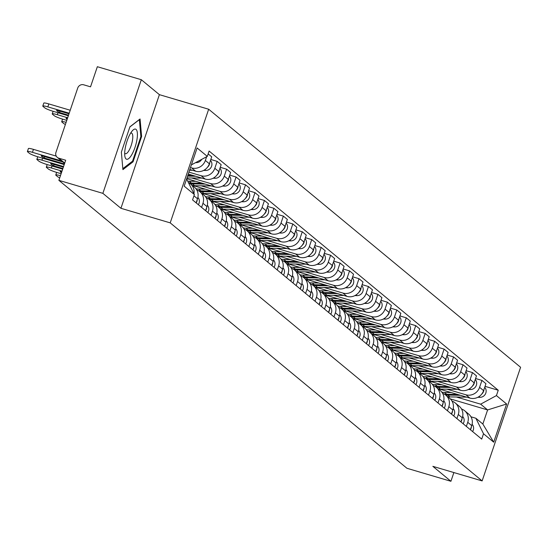 <?xml version="1.0" encoding="UTF-8"?>
<svg xmlns="http://www.w3.org/2000/svg" width="548" height="548" viewBox="0 0 548 548"><rect width="100%" height="100%" fill="white"/><g stroke="black" fill="none" stroke-linecap="round" stroke-linejoin="round"><path stroke-width="0.82" d="M141.329 79.72L102.866 193.348L58.883 180.347L406.938 468.28L450.922 481.288L432.858 466.341L482.137 480.918L520.6 367.283L208.672 109.237L159.393 94.66L141.329 79.72L97.345 66.712L90.536 86.824L83.686 84.803A4.836 4.569 -50.4 0 0 77.727 88.036L55.958 152.351A4.836 4.569 -50.4 0 0 58.842 158.208L64.733 163.078M102.866 193.348L120.93 208.295L170.209 222.865L482.137 480.918M58.883 180.347L65.692 160.228L58.842 158.208M450.922 481.288L453.874 472.561M439.229 389.018L469.883 398.081A11.118 10.515 -50.4 0 0 483.589 390.635L485.939 383.703L481.939 380.394L479.589 387.326A11.118 10.515 129.6 0 1 465.882 394.772L446.983 389.183M467.745 422.323L471.746 425.632A11.118 10.515 -50.4 0 0 468.663 414.062L464.663 410.747A11.118 10.515 129.6 0 1 467.745 422.323L466.362 426.413M471.746 425.632L470.362 429.721M475.589 378.517L481.939 380.394M461.526 408.993A11.118 10.515 129.6 0 1 464.663 410.747M429.776 381.196L460.43 390.258A11.118 10.515 -50.4 0 0 474.136 382.812L476.479 375.88L472.479 372.572L470.136 379.504A11.118 10.515 129.6 0 1 456.429 386.95L437.523 381.36M460.902 421.898L462.286 417.809A11.118 10.515 -50.4 0 0 459.21 406.239L455.21 402.924A11.118 10.515 129.6 0 1 458.286 414.5L456.902 418.59M466.129 370.695L472.479 372.572M452.066 401.17A11.118 10.515 129.6 0 1 455.21 402.924M420.323 373.373L450.977 382.435A11.118 10.515 -50.4 0 0 464.677 374.99L467.026 368.057L463.026 364.749L460.676 371.681A11.118 10.515 129.6 0 1 446.976 379.127L428.07 373.537M451.449 414.076L452.833 409.986A11.118 10.515 -50.4 0 0 449.75 398.417L445.75 395.101A11.118 10.515 129.6 0 1 448.833 406.678L447.449 410.767M456.676 362.872L463.026 364.749M442.613 393.348A11.118 10.515 129.6 0 1 445.75 395.101M410.863 365.55L441.517 374.613A11.118 10.515 -50.4 0 0 455.224 367.167L457.566 360.235L453.566 356.926L451.223 363.858A11.118 10.515 129.6 0 1 437.516 371.304L418.617 365.715M441.989 406.253L443.373 402.164A11.118 10.515 -50.4 0 0 440.297 390.594L436.297 387.278A11.118 10.515 129.6 0 1 439.373 398.855L437.989 402.944M447.223 355.049L453.566 356.926M433.153 385.525A11.118 10.515 129.6 0 1 436.297 387.278M401.41 357.728L432.064 366.79A11.118 10.515 -50.4 0 0 445.764 359.344L448.113 352.412L444.113 349.103L441.763 356.036A11.118 10.515 129.6 0 1 428.063 363.482L409.157 357.892M432.536 398.43L433.92 394.341A11.118 10.515 -50.4 0 0 430.844 382.771L426.844 379.456A11.118 10.515 129.6 0 1 429.92 391.032L428.536 395.122M437.763 347.226L444.113 349.103M423.7 377.702A11.118 10.515 129.6 0 1 426.844 379.456M391.95 349.905L422.604 358.967A11.118 10.515 -50.4 0 0 436.311 351.521L438.653 344.589L434.653 341.281L432.31 348.213A11.118 10.515 129.6 0 1 418.604 355.659L399.704 350.069M423.083 390.608L424.467 386.518A11.118 10.515 -50.4 0 0 421.385 374.948L417.384 371.633A11.118 10.515 129.6 0 1 420.46 383.21L419.083 387.299M428.31 339.404L434.653 341.281M414.247 369.879A11.118 10.515 129.6 0 1 417.384 371.633M382.497 342.082L413.151 351.145A11.118 10.515 -50.4 0 0 426.851 343.699L429.2 336.767L425.2 333.458L422.851 340.39A11.118 10.515 129.6 0 1 409.151 347.836L390.245 342.247M413.624 382.785L415.007 378.695A11.118 10.515 -50.4 0 0 411.932 367.126L407.931 363.81A11.118 10.515 129.6 0 1 411.007 375.387L409.623 379.476M418.85 331.581L425.2 333.458M404.787 362.057A11.118 10.515 129.6 0 1 407.931 363.81M373.037 334.259L403.691 343.322A11.118 10.515 -50.4 0 0 417.398 335.876L419.747 328.944L415.74 325.635L413.398 332.568A11.118 10.515 129.6 0 1 399.691 340.013L380.792 334.424M404.171 374.962L405.554 370.873A11.118 10.515 -50.4 0 0 402.472 359.303L398.471 355.988A11.118 10.515 129.6 0 1 401.554 367.564L400.17 371.654M409.397 323.758L415.74 325.635M395.334 354.234A11.118 10.515 129.6 0 1 398.471 355.988M363.584 326.437L394.238 335.499A11.118 10.515 -50.4 0 0 407.945 328.053L410.288 321.121L406.287 317.813L403.945 324.745A11.118 10.515 129.6 0 1 390.238 332.191L371.332 326.601M394.711 367.139L396.094 363.05A11.118 10.515 -50.4 0 0 393.019 351.48L389.018 348.165A11.118 10.515 129.6 0 1 392.094 359.741L390.71 363.831M399.937 315.936L406.287 317.813M385.874 346.411A11.118 10.515 129.6 0 1 389.018 348.165M354.124 318.614L384.778 327.677A11.118 10.515 -50.4 0 0 398.485 320.231L400.835 313.298L396.834 309.99L394.485 316.922A11.118 10.515 129.6 0 1 380.778 324.368L361.879 318.778M385.258 359.317L386.641 355.227A11.118 10.515 -50.4 0 0 383.559 343.658L379.559 340.342A11.118 10.515 129.6 0 1 382.641 351.919L381.257 356.001M390.484 308.113L396.834 309.99M376.421 338.589A11.118 10.515 129.6 0 1 379.559 340.342M344.671 310.791L375.325 319.854A11.118 10.515 -50.4 0 0 389.032 312.408L391.375 305.476L387.374 302.167L385.032 309.099A11.118 10.515 129.6 0 1 371.325 316.545L352.426 310.956M375.798 351.494L377.182 347.405A11.118 10.515 -50.4 0 0 374.106 335.835L370.106 332.52A11.118 10.515 129.6 0 1 373.181 344.096L371.797 348.179M381.024 300.29L387.374 302.167M366.961 330.766A11.118 10.515 129.6 0 1 370.106 332.52M335.218 302.969L365.872 312.031A11.118 10.515 -50.4 0 0 379.572 304.585L381.922 297.653L377.921 294.345L375.572 301.277A11.118 10.515 129.6 0 1 361.872 308.723L342.966 303.133M366.345 343.671L367.729 339.582A11.118 10.515 -50.4 0 0 364.653 328.012L360.646 324.697A11.118 10.515 129.6 0 1 363.728 336.273L362.344 340.356M371.571 292.468L377.921 294.345M357.508 322.943A11.118 10.515 129.6 0 1 360.646 324.697M325.759 295.146L356.412 304.209A11.118 10.515 -50.4 0 0 370.119 296.763L372.462 289.83L368.462 286.522L366.119 293.454A11.118 10.515 129.6 0 1 352.412 300.9L333.513 295.31M356.892 335.849L358.269 331.759A11.118 10.515 -50.4 0 0 355.193 320.19L351.193 316.874A11.118 10.515 129.6 0 1 354.268 328.451L352.885 332.533M362.118 284.645L368.462 286.522M348.049 315.121A11.118 10.515 129.6 0 1 351.193 316.874M316.306 287.323L346.959 296.386A11.118 10.515 -50.4 0 0 360.659 288.94L363.009 282.008L359.009 278.699L356.659 285.631A11.118 10.515 129.6 0 1 342.959 293.077L324.053 287.488M347.432 328.026L348.816 323.937A11.118 10.515 -50.4 0 0 345.74 312.36L341.74 309.051A11.118 10.515 129.6 0 1 344.815 320.628L343.432 324.711M352.659 276.822L359.009 278.699M338.596 307.298A11.118 10.515 129.6 0 1 341.74 309.051M306.846 279.501L337.5 288.563A11.118 10.515 -50.4 0 0 351.206 281.117L353.549 274.185L349.549 270.876L347.206 277.809A11.118 10.515 129.6 0 1 333.499 285.255L314.6 279.665M337.979 320.203L339.363 316.114A11.118 10.515 -50.4 0 0 336.28 304.537L332.28 301.229A11.118 10.515 129.6 0 1 335.362 312.805L333.979 316.888M343.206 269L349.549 270.876M329.143 299.475A11.118 10.515 129.6 0 1 332.28 301.229M297.393 271.678L328.047 280.74A11.118 10.515 -50.4 0 0 341.747 273.294L344.096 266.362L340.096 263.054L337.746 269.986A11.118 10.515 129.6 0 1 324.046 277.432L305.14 271.842M328.519 312.381L329.903 308.291A11.118 10.515 -50.4 0 0 326.827 296.715L322.827 293.406A11.118 10.515 129.6 0 1 325.902 304.983L324.519 309.065M333.746 261.177L340.096 263.054M319.683 291.652A11.118 10.515 129.6 0 1 322.827 293.406M287.933 263.855L318.587 272.918A11.118 10.515 -50.4 0 0 332.294 265.472L334.643 258.54L330.636 255.231L328.293 262.163A11.118 10.515 129.6 0 1 314.586 269.609L295.687 264.02M319.066 304.558L320.45 300.468A11.118 10.515 -50.4 0 0 317.367 288.892L313.367 285.583A11.118 10.515 129.6 0 1 316.449 297.16L315.066 301.242M324.293 253.354L330.636 255.231M310.23 283.83A11.118 10.515 129.6 0 1 313.367 285.583M278.48 256.032L309.134 265.095A11.118 10.515 -50.4 0 0 322.841 257.649L325.183 250.717L321.183 247.408L318.84 254.341A11.118 10.515 129.6 0 1 305.133 261.786L286.227 256.197M309.606 296.735L310.99 292.646A11.118 10.515 -50.4 0 0 307.914 281.069L303.914 277.761A11.118 10.515 129.6 0 1 306.99 289.337L305.606 293.42M314.833 245.531L321.183 247.408M300.77 276.007A11.118 10.515 129.6 0 1 303.914 277.761M269.02 248.21L299.674 257.272A11.118 10.515 -50.4 0 0 313.381 249.826L315.73 242.894L311.73 239.586L309.38 246.518A11.118 10.515 129.6 0 1 295.673 253.964L276.774 248.374M300.153 288.912L301.537 284.823A11.118 10.515 -50.4 0 0 298.454 273.247L294.454 269.938A11.118 10.515 129.6 0 1 297.537 281.514L296.153 285.597M305.38 237.709L311.73 239.586M291.317 268.184A11.118 10.515 129.6 0 1 294.454 269.938M259.567 240.387L290.221 249.45A11.118 10.515 -50.4 0 0 303.928 242.004L306.27 235.071L302.27 231.763L299.927 238.695A11.118 10.515 129.6 0 1 286.22 246.141L267.321 240.551M290.693 281.09L292.077 277A11.118 10.515 -50.4 0 0 289.002 265.424L285.001 262.115A11.118 10.515 129.6 0 1 288.077 273.692L286.693 277.774M295.92 229.886L302.27 231.763M281.857 260.362A11.118 10.515 129.6 0 1 285.001 262.115M250.114 232.564L280.768 241.627A11.118 10.515 -50.4 0 0 294.468 234.181L296.817 227.249L292.817 223.94L290.467 230.872A11.118 10.515 129.6 0 1 276.767 238.318L257.861 232.729M281.24 273.267L282.624 269.178A11.118 10.515 -50.4 0 0 279.549 257.601L275.541 254.293A11.118 10.515 129.6 0 1 278.624 265.869L277.24 269.952M286.467 222.063L292.817 223.94M272.404 252.539A11.118 10.515 129.6 0 1 275.541 254.293M240.654 224.742L271.308 233.804A11.118 10.515 -50.4 0 0 285.015 226.358L287.358 219.426L283.357 216.118L281.014 223.05A11.118 10.515 129.6 0 1 267.308 230.496L248.408 224.906M271.787 265.444L273.164 261.355A11.118 10.515 -50.4 0 0 270.089 249.778L266.088 246.47A11.118 10.515 129.6 0 1 269.164 258.046L267.78 262.129M277.014 214.241L283.357 216.118M262.944 244.716A11.118 10.515 129.6 0 1 266.088 246.47M231.201 216.919L261.855 225.982A11.118 10.515 -50.4 0 0 275.555 218.536L277.905 211.603L273.904 208.295L271.555 215.227A11.118 10.515 129.6 0 1 257.855 222.673L238.949 217.083M262.328 257.622L263.711 253.532A11.118 10.515 -50.4 0 0 260.636 241.956L256.635 238.647A11.118 10.515 129.6 0 1 259.711 250.224L258.327 254.306M267.554 206.418L273.904 208.295M253.491 236.894A11.118 10.515 129.6 0 1 256.635 238.647M221.741 209.096L252.395 218.159A11.118 10.515 -50.4 0 0 266.102 210.713L268.445 203.781L264.444 200.472L262.102 207.404A11.118 10.515 129.6 0 1 248.395 214.85L229.496 209.261M252.875 249.799L254.258 245.71A11.118 10.515 -50.4 0 0 251.176 234.133L247.175 230.824A11.118 10.515 129.6 0 1 250.258 242.401L248.874 246.484M258.101 198.595L264.444 200.472M244.038 229.071A11.118 10.515 129.6 0 1 247.175 230.824M212.288 201.274L242.942 210.336A11.118 10.515 -50.4 0 0 256.642 202.89L258.992 195.958L254.991 192.649L252.642 199.582A11.118 10.515 129.6 0 1 238.942 207.028L220.036 201.438M243.415 241.976L244.798 237.887A11.118 10.515 -50.4 0 0 241.723 226.31L237.722 223.002A11.118 10.515 129.6 0 1 240.798 234.578L239.414 238.661M248.641 190.773L254.991 192.649M234.578 221.248A11.118 10.515 129.6 0 1 237.722 223.002M202.829 193.451L233.482 202.513A11.118 10.515 -50.4 0 0 247.189 195.067L249.539 188.135L245.538 184.827L243.189 191.759A11.118 10.515 129.6 0 1 229.482 199.205L210.583 193.615M233.962 234.147L235.345 230.064A11.118 10.515 -50.4 0 0 232.263 218.488L228.263 215.179A11.118 10.515 129.6 0 1 231.345 226.756L229.961 230.838M239.188 182.95L245.538 184.827M225.125 213.425A11.118 10.515 129.6 0 1 228.263 215.179M193.376 185.628L224.029 194.691A11.118 10.515 -50.4 0 0 237.736 187.245L240.079 180.313L236.078 177.004L233.736 183.936A11.118 10.515 129.6 0 1 220.029 191.382L201.123 185.793M224.502 226.324L225.886 222.241A11.118 10.515 -50.4 0 0 222.81 210.665L218.81 207.356A11.118 10.515 129.6 0 1 221.885 218.933L220.501 223.015M229.728 175.127L236.078 177.004M215.665 205.603A11.118 10.515 129.6 0 1 218.81 207.356M186.731 178.634L214.576 186.868A11.118 10.515 -50.4 0 0 228.276 179.422L230.626 172.49L226.625 169.181L224.276 176.114A11.118 10.515 129.6 0 1 210.569 183.559L191.67 177.97M215.049 218.501L216.433 214.419A11.118 10.515 -50.4 0 0 213.35 202.842L209.35 199.534A11.118 10.515 129.6 0 1 212.432 211.11L211.049 215.193M220.275 167.304L226.625 169.181M206.212 197.78A11.118 10.515 129.6 0 1 209.35 199.534M188.279 174.065L205.116 179.045A11.118 10.515 -50.4 0 0 218.823 171.599L221.166 164.667L217.166 161.359L214.823 168.291A11.118 10.515 129.6 0 1 201.116 175.737L188.937 172.134M205.589 210.679L206.973 206.596A11.118 10.515 -50.4 0 0 203.897 195.019L199.897 191.711A11.118 10.515 129.6 0 1 202.972 203.287L201.589 207.37M210.822 159.482L217.166 161.359M196.753 189.957A11.118 10.515 129.6 0 1 199.897 191.711M189.827 169.496L195.663 171.223A11.118 10.515 -50.4 0 0 209.363 163.777L211.713 156.844L208.144 153.892M196.136 202.856L197.52 198.773A11.118 10.515 -50.4 0 0 194.444 187.197L190.444 183.888A11.118 10.515 129.6 0 1 193.958 193.718M206.623 156.755L205.363 160.468A11.118 10.515 129.6 0 1 191.663 167.914L190.478 167.565M188.498 182.635A11.118 10.515 129.6 0 1 190.444 183.888M450.292 398.896L487.617 409.931L480.644 404.164L456.436 397.005M470.972 416.802L475.876 418.254L482.85 424.022L487.617 409.931L506.619 404.006L493.693 442.188L483.514 433.763L475.876 418.254M186.621 178.963L194.376 194.567L192.567 199.91L481.706 439.106L483.514 433.763M194.376 194.567L184.19 186.142L197.116 147.96L207.302 156.386L191.389 164.873M480.644 404.164L496.433 395.581L498.242 390.245L209.103 151.049L207.302 156.386M496.433 395.581L506.619 404.006M208.672 109.237L170.209 222.865M159.393 94.66L120.93 208.295M121.355 152.132L122.916 169.627L133.054 161.804L141.624 136.486L140.062 118.984L129.924 126.807L121.355 152.132M485.042 386.34L498.242 390.245M493.693 442.188L482.85 424.022M140.836 136.253L141.624 136.486M132.068 161.516L133.054 161.804M471.424 426.577A6.042 5.713 129.6 0 1 470.396 429.748M472.109 424.275A6.042 5.713 129.6 0 1 472.575 431.55M445.483 394.889A14.501 13.714 -50.4 0 0 447.764 395.108L460.43 395.286M447.675 396.697A14.501 13.714 -50.4 0 0 449.942 396.916L466.732 397.149M477.815 397.3L479.897 397.334A6.042 5.713 -50.4 0 0 484.72 387.306M481.774 394.026A6.042 5.713 -50.4 0 0 483.966 389.532M444.01 393.944A14.501 13.714 -50.4 0 0 446.73 394.259L457.457 394.409M441.798 392.135A14.501 13.714 -50.4 0 0 444.551 392.45L451.162 392.546M461.971 418.754A6.042 5.713 129.6 0 1 460.937 421.926M462.656 416.453A6.042 5.713 129.6 0 1 463.122 423.727M452.511 410.932A6.042 5.713 129.6 0 1 451.484 414.103M453.203 408.63A6.042 5.713 129.6 0 1 453.662 415.905M136.959 139.61A15.714 4.74 106.5 0 0 132.28 130.835A15.714 4.74 106.5 0 0 125.136 148.741A15.714 4.74 106.5 0 0 124.828 156.036A15.714 4.74 106.5 0 0 130.527 156.625A15.714 4.74 106.5 0 0 136.959 139.61M124.691 153.145A10.755 3.247 106.5 0 0 125.382 153.714A10.755 3.247 106.5 0 0 132.479 140.274A10.755 3.247 106.5 0 0 131.486 133.089A10.755 3.247 106.5 0 0 130.588 133.191M129.876 126.951L139.356 119.642L140.87 136.596L132.561 161.133L122.834 168.647M436.03 387.066A14.501 13.714 -50.4 0 0 438.304 387.285L450.977 387.463M438.222 388.875A14.501 13.714 -50.4 0 0 440.489 389.094L457.272 389.327M468.355 389.477L470.444 389.512A6.042 5.713 -50.4 0 0 475.26 379.483M472.314 386.203A6.042 5.713 -50.4 0 0 474.506 381.709M434.55 386.121A14.501 13.714 -50.4 0 0 437.277 386.436L448.004 386.587M432.345 384.312A14.501 13.714 -50.4 0 0 435.091 384.628L441.702 384.723M426.57 379.243A14.501 13.714 -50.4 0 0 428.851 379.463L441.517 379.641M428.762 381.052A14.501 13.714 -50.4 0 0 431.029 381.271L447.819 381.504M458.902 381.655L460.984 381.689A6.042 5.713 -50.4 0 0 465.807 371.66M462.861 378.38A6.042 5.713 -50.4 0 0 465.053 373.887M425.097 378.298A14.501 13.714 -50.4 0 0 427.817 378.613L438.544 378.764M422.885 376.49A14.501 13.714 -50.4 0 0 425.638 376.805L432.249 376.901M443.058 403.109A6.042 5.713 129.6 0 1 442.024 406.28M443.743 400.807A6.042 5.713 129.6 0 1 444.209 408.082M433.598 395.286A6.042 5.713 129.6 0 1 432.571 398.458M434.29 392.985A6.042 5.713 129.6 0 1 434.749 400.259M424.145 387.463A6.042 5.713 129.6 0 1 423.111 390.635M424.83 385.162A6.042 5.713 129.6 0 1 425.296 392.437M417.117 371.421A14.501 13.714 -50.4 0 0 419.391 371.64L432.064 371.818M419.309 373.229A14.501 13.714 -50.4 0 0 421.576 373.448L438.359 373.681M449.442 373.832L451.531 373.866A6.042 5.713 -50.4 0 0 456.347 363.838M453.401 370.558A6.042 5.713 -50.4 0 0 455.594 366.064M415.637 370.475A14.501 13.714 -50.4 0 0 418.364 370.791L429.091 370.941M413.432 368.667A14.501 13.714 -50.4 0 0 416.179 368.982L422.789 369.078M407.657 363.598A14.501 13.714 -50.4 0 0 409.938 363.817L422.604 363.995M409.856 365.406A14.501 13.714 -50.4 0 0 412.123 365.626L428.906 365.859M439.989 366.009L442.072 366.043A6.042 5.713 -50.4 0 0 446.894 356.015M443.949 362.735A6.042 5.713 -50.4 0 0 446.141 358.241M406.184 362.653A14.501 13.714 -50.4 0 0 408.911 362.968L419.631 363.119M403.972 360.844A14.501 13.714 -50.4 0 0 406.726 361.159L413.336 361.255M398.204 355.775A14.501 13.714 -50.4 0 0 400.485 355.995L413.151 356.173M400.396 357.584A14.501 13.714 -50.4 0 0 402.664 357.803L419.446 358.036M430.529 358.187L432.619 358.221A6.042 5.713 -50.4 0 0 437.434 348.192M434.489 354.912A6.042 5.713 -50.4 0 0 436.681 350.419M396.725 354.83A14.501 13.714 -50.4 0 0 399.451 355.145L410.178 355.296M394.519 353.022A14.501 13.714 -50.4 0 0 397.273 353.337L403.876 353.433M414.692 379.641A6.042 5.713 129.6 0 1 413.658 382.812M415.377 377.339A6.042 5.713 129.6 0 1 415.836 384.614M388.744 347.953A14.501 13.714 -50.4 0 0 391.025 348.172L403.698 348.35M390.943 349.761A14.501 13.714 -50.4 0 0 393.211 349.98L409.993 350.213M421.076 350.364L423.166 350.398A6.042 5.713 -50.4 0 0 427.981 340.37M425.036 347.09A6.042 5.713 -50.4 0 0 427.228 342.596M387.272 347.007A14.501 13.714 -50.4 0 0 389.998 347.322L400.718 347.473M385.066 345.199A14.501 13.714 -50.4 0 0 387.813 345.514L394.423 345.61M405.232 371.818A6.042 5.713 129.6 0 1 404.198 374.99M405.917 369.516A6.042 5.713 129.6 0 1 406.383 376.791M379.291 340.13A14.501 13.714 -50.4 0 0 381.572 340.349L394.238 340.527M381.483 341.938A14.501 13.714 -50.4 0 0 383.751 342.158L400.54 342.39M411.617 342.541L413.706 342.575A6.042 5.713 -50.4 0 0 418.528 332.547M415.576 339.267A6.042 5.713 -50.4 0 0 417.775 334.773M377.819 339.185A14.501 13.714 -50.4 0 0 380.538 339.5L391.265 339.65M375.606 337.376A14.501 13.714 -50.4 0 0 378.36 337.691L384.963 337.787M395.779 363.995A6.042 5.713 129.6 0 1 394.745 367.167M396.464 361.694A6.042 5.713 129.6 0 1 396.93 368.968M369.832 332.307A14.501 13.714 -50.4 0 0 372.113 332.526L384.785 332.704M372.03 334.116A14.501 13.714 -50.4 0 0 374.298 334.335L391.08 334.568M402.164 334.718L404.253 334.753A6.042 5.713 -50.4 0 0 409.068 324.724M406.123 331.444A6.042 5.713 -50.4 0 0 408.315 326.951M368.359 331.362A14.501 13.714 -50.4 0 0 371.085 331.677L381.805 331.828M366.153 329.554A14.501 13.714 -50.4 0 0 368.9 329.869L375.51 329.965M386.319 356.173A6.042 5.713 129.6 0 1 385.292 359.344M387.004 353.871A6.042 5.713 129.6 0 1 387.47 361.146M360.379 324.485A14.501 13.714 -50.4 0 0 362.66 324.704L375.325 324.882M362.57 326.293A14.501 13.714 -50.4 0 0 364.838 326.512L381.627 326.745M392.711 326.896L394.793 326.93A6.042 5.713 -50.4 0 0 399.615 316.902M396.67 323.621A6.042 5.713 -50.4 0 0 398.862 319.128M358.906 323.539A14.501 13.714 -50.4 0 0 361.625 323.854L372.352 324.005M356.693 321.731A14.501 13.714 -50.4 0 0 359.447 322.046L366.057 322.142M376.866 348.35A6.042 5.713 129.6 0 1 375.832 351.521M377.551 346.048A6.042 5.713 129.6 0 1 378.017 353.323M367.407 340.527A6.042 5.713 129.6 0 1 366.379 343.699M368.098 338.226A6.042 5.713 129.6 0 1 368.557 345.5M357.954 332.704A6.042 5.713 129.6 0 1 356.919 335.876M358.639 330.403A6.042 5.713 129.6 0 1 359.104 337.678M348.494 324.882A6.042 5.713 129.6 0 1 347.466 328.053M349.186 322.58A6.042 5.713 129.6 0 1 349.645 329.855M339.041 317.059A6.042 5.713 129.6 0 1 338.006 320.231M339.726 314.758A6.042 5.713 129.6 0 1 340.192 322.032M329.588 309.236A6.042 5.713 129.6 0 1 328.553 312.408M330.273 306.935A6.042 5.713 129.6 0 1 330.739 314.209M350.925 316.662A14.501 13.714 -50.4 0 0 353.2 316.881L365.872 317.059M353.118 318.47A14.501 13.714 -50.4 0 0 355.385 318.689L372.167 318.922M383.251 319.073L385.34 319.107A6.042 5.713 -50.4 0 0 390.155 309.079M387.21 315.799A6.042 5.713 -50.4 0 0 389.402 311.305M349.446 315.716A14.501 13.714 -50.4 0 0 352.172 316.032L362.899 316.182M347.24 313.908A14.501 13.714 -50.4 0 0 349.987 314.223L356.597 314.319M341.466 308.839A14.501 13.714 -50.4 0 0 343.747 309.058L356.412 309.236M343.658 310.648A14.501 13.714 -50.4 0 0 345.925 310.867L362.714 311.1M373.798 311.25L375.88 311.285A6.042 5.713 -50.4 0 0 380.702 301.256M377.757 307.976A6.042 5.713 -50.4 0 0 379.949 303.482M339.993 307.894A14.501 13.714 -50.4 0 0 342.712 308.209L353.439 308.36M337.78 306.085A14.501 13.714 -50.4 0 0 340.534 306.401L347.144 306.496M332.013 301.016A14.501 13.714 -50.4 0 0 334.287 301.236L346.959 301.414M334.205 302.825A14.501 13.714 -50.4 0 0 336.472 303.044L353.255 303.277M364.338 303.428L366.427 303.462A6.042 5.713 -50.4 0 0 371.243 293.433M368.297 300.153A6.042 5.713 -50.4 0 0 370.489 295.66M330.533 300.071A14.501 13.714 -50.4 0 0 333.259 300.386L343.986 300.537M328.327 298.263A14.501 13.714 -50.4 0 0 331.074 298.578L337.684 298.674M322.553 293.194A14.501 13.714 -50.4 0 0 324.834 293.413L337.5 293.591M324.752 295.002A14.501 13.714 -50.4 0 0 327.019 295.221L343.802 295.454M354.885 295.605L356.974 295.639A6.042 5.713 -50.4 0 0 361.79 285.611M358.844 292.331A6.042 5.713 -50.4 0 0 361.036 287.837M321.08 292.248A14.501 13.714 -50.4 0 0 323.806 292.564L334.527 292.714M318.868 290.44A14.501 13.714 -50.4 0 0 321.621 290.755L328.231 290.851M313.1 285.371A14.501 13.714 -50.4 0 0 315.381 285.59L328.047 285.768M315.292 287.179A14.501 13.714 -50.4 0 0 317.559 287.399L334.342 287.632M345.425 287.782L347.514 287.816A6.042 5.713 -50.4 0 0 352.33 277.788M349.384 284.508A6.042 5.713 -50.4 0 0 351.576 280.014M311.62 284.426A14.501 13.714 -50.4 0 0 314.346 284.741L325.074 284.892M309.415 282.617A14.501 13.714 -50.4 0 0 312.168 282.932L318.772 283.028M303.64 277.548A14.501 13.714 -50.4 0 0 305.921 277.768L318.594 277.946M305.839 279.357A14.501 13.714 -50.4 0 0 308.106 279.576L324.889 279.809M335.972 279.959L338.061 279.994A6.042 5.713 -50.4 0 0 342.877 269.965M339.931 276.685A6.042 5.713 -50.4 0 0 342.123 272.192M302.167 276.603A14.501 13.714 -50.4 0 0 304.894 276.918L315.614 277.069M299.962 274.795A14.501 13.714 -50.4 0 0 302.708 275.11L309.319 275.206M320.128 301.414A6.042 5.713 129.6 0 1 319.1 304.585M320.813 299.112A6.042 5.713 129.6 0 1 321.279 306.387M294.187 269.726A14.501 13.714 -50.4 0 0 296.468 269.945L309.134 270.123M296.379 271.534A14.501 13.714 -50.4 0 0 298.646 271.753L315.436 271.986M326.512 272.137L328.601 272.171A6.042 5.713 -50.4 0 0 333.424 262.143M330.471 268.863A6.042 5.713 -50.4 0 0 332.67 264.369M292.714 268.78A14.501 13.714 -50.4 0 0 295.434 269.095L306.161 269.246M290.502 266.972A14.501 13.714 -50.4 0 0 293.255 267.287L299.859 267.383M310.675 293.591A6.042 5.713 129.6 0 1 309.641 296.763M311.36 291.289A6.042 5.713 129.6 0 1 311.826 298.564M284.727 261.903A14.501 13.714 -50.4 0 0 287.008 262.122L299.681 262.3M286.926 263.711A14.501 13.714 -50.4 0 0 289.193 263.931L305.976 264.163M317.059 264.314L319.148 264.348A6.042 5.713 -50.4 0 0 323.964 254.32M321.018 261.04A6.042 5.713 -50.4 0 0 323.21 256.546M283.254 260.958A14.501 13.714 -50.4 0 0 285.981 261.273L296.701 261.423M281.049 259.149A14.501 13.714 -50.4 0 0 283.796 259.464L290.406 259.56M301.215 285.768A6.042 5.713 129.6 0 1 300.188 288.94M301.907 283.467A6.042 5.713 129.6 0 1 302.366 290.741M275.274 254.08A14.501 13.714 -50.4 0 0 277.555 254.299L290.221 254.478M277.466 255.889A14.501 13.714 -50.4 0 0 279.733 256.108L296.523 256.341M307.606 256.491L309.689 256.526A6.042 5.713 -50.4 0 0 314.511 246.497M311.565 253.217A6.042 5.713 -50.4 0 0 313.757 248.724M273.801 253.135A14.501 13.714 -50.4 0 0 276.521 253.45L287.248 253.601M271.589 251.327A14.501 13.714 -50.4 0 0 274.343 251.642L280.953 251.738M291.762 277.946A6.042 5.713 129.6 0 1 290.728 281.117M292.447 275.644A6.042 5.713 129.6 0 1 292.913 282.919M265.821 246.258A14.501 13.714 -50.4 0 0 268.095 246.477L280.768 246.655M268.013 248.066A14.501 13.714 -50.4 0 0 270.28 248.285L287.063 248.518M298.146 248.669L300.236 248.703A6.042 5.713 -50.4 0 0 305.051 238.675M302.106 245.394A6.042 5.713 -50.4 0 0 304.298 240.901M264.341 245.312A14.501 13.714 -50.4 0 0 267.068 245.627L277.795 245.778M262.136 243.504A14.501 13.714 -50.4 0 0 264.883 243.819L271.493 243.915M282.302 270.123A6.042 5.713 129.6 0 1 281.275 273.288M282.994 267.821A6.042 5.713 129.6 0 1 283.453 275.096M256.361 238.435A14.501 13.714 -50.4 0 0 258.642 238.654L271.308 238.832M258.553 240.243A14.501 13.714 -50.4 0 0 260.821 240.462L277.61 240.695M288.693 240.846L290.776 240.88A6.042 5.713 -50.4 0 0 295.598 230.852M292.653 237.572A6.042 5.713 -50.4 0 0 294.845 233.078M254.889 237.49A14.501 13.714 -50.4 0 0 257.608 237.805L268.335 237.955M252.676 235.681A14.501 13.714 -50.4 0 0 255.43 235.996L262.04 236.092M272.849 262.3A6.042 5.713 129.6 0 1 271.815 265.465M273.534 259.999A6.042 5.713 129.6 0 1 274 267.273M246.908 230.612A14.501 13.714 -50.4 0 0 249.182 230.831L261.855 231.009M249.1 232.421A14.501 13.714 -50.4 0 0 251.368 232.64L268.15 232.873M279.233 233.023L281.323 233.058A6.042 5.713 -50.4 0 0 286.138 223.029M283.193 229.749A6.042 5.713 -50.4 0 0 285.385 225.255M245.429 229.667A14.501 13.714 -50.4 0 0 248.155 229.982L258.882 230.133M243.223 227.858A14.501 13.714 -50.4 0 0 245.97 228.174L252.58 228.269M263.389 254.478A6.042 5.713 129.6 0 1 262.362 257.642M264.081 252.176A6.042 5.713 129.6 0 1 264.54 259.451M237.448 222.789A14.501 13.714 -50.4 0 0 239.729 223.009L252.395 223.187M239.647 224.598A14.501 13.714 -50.4 0 0 241.915 224.817L258.697 225.05M269.78 225.201L271.87 225.228A6.042 5.713 -50.4 0 0 276.685 215.206M273.74 221.926A6.042 5.713 -50.4 0 0 275.932 217.433M235.976 221.844A14.501 13.714 -50.4 0 0 238.702 222.159L249.422 222.31M233.763 220.036A14.501 13.714 -50.4 0 0 236.517 220.351L243.127 220.447M253.936 246.655A6.042 5.713 129.6 0 1 252.902 249.82M254.621 244.353A6.042 5.713 129.6 0 1 255.087 251.628M227.995 214.967A14.501 13.714 -50.4 0 0 230.276 215.186L242.942 215.364M230.187 216.775A14.501 13.714 -50.4 0 0 232.455 216.994L249.237 217.227M260.321 217.378L262.41 217.405A6.042 5.713 -50.4 0 0 267.225 207.384M264.28 214.104A6.042 5.713 -50.4 0 0 266.472 209.61M226.516 214.021A14.501 13.714 -50.4 0 0 229.242 214.337L239.969 214.487M224.31 212.213A14.501 13.714 -50.4 0 0 227.064 212.528L233.667 212.624M244.483 238.832A6.042 5.713 129.6 0 1 243.449 241.997M245.168 236.531A6.042 5.713 129.6 0 1 245.634 243.805M218.536 207.144A14.501 13.714 -50.4 0 0 220.817 207.363L233.489 207.541M220.734 208.952A14.501 13.714 -50.4 0 0 223.002 209.172L239.784 209.405M250.868 209.555L252.957 209.583A6.042 5.713 -50.4 0 0 257.772 199.561M254.827 206.281A6.042 5.713 -50.4 0 0 257.019 201.787M217.063 206.199A14.501 13.714 -50.4 0 0 219.789 206.514L230.509 206.665M214.857 204.39A14.501 13.714 -50.4 0 0 217.604 204.705L224.214 204.801M235.024 231.009A6.042 5.713 129.6 0 1 233.996 234.174M235.709 228.708A6.042 5.713 129.6 0 1 236.174 235.983M209.083 199.321A14.501 13.714 -50.4 0 0 211.364 199.541L224.029 199.719M211.275 201.13A14.501 13.714 -50.4 0 0 213.542 201.349L230.331 201.582M241.408 201.733L243.497 201.76A6.042 5.713 -50.4 0 0 248.319 191.738M245.367 198.451A6.042 5.713 -50.4 0 0 247.566 193.965M207.61 198.376A14.501 13.714 -50.4 0 0 210.329 198.691L221.056 198.842M205.397 196.568A14.501 13.714 -50.4 0 0 208.151 196.883L214.754 196.979M225.571 223.187A6.042 5.713 129.6 0 1 224.536 226.351M226.256 220.885A6.042 5.713 129.6 0 1 226.721 228.16M199.623 191.499A14.501 13.714 -50.4 0 0 201.904 191.718L214.576 191.896M201.822 193.307A14.501 13.714 -50.4 0 0 204.089 193.526L220.871 193.759M231.955 193.91L234.044 193.937A6.042 5.713 -50.4 0 0 238.859 183.916M235.914 190.629A6.042 5.713 -50.4 0 0 238.106 186.142M198.15 190.553A14.501 13.714 -50.4 0 0 200.876 190.868L211.596 191.019M195.944 188.745A14.501 13.714 -50.4 0 0 198.691 189.06L205.301 189.156M216.111 215.364A6.042 5.713 129.6 0 1 215.083 218.529M216.803 213.062A6.042 5.713 129.6 0 1 217.261 220.337M60.458 175.689A7.254 0.884 -161.3 0 0 55.766 174.976A7.254 0.884 -161.3 0 0 56.006 175.339L57.766 176.792A7.254 0.884 -161.3 0 0 59.718 177.881M190.17 183.676A14.501 13.714 -50.4 0 0 192.451 183.895L205.116 184.073M192.362 185.484A14.501 13.714 -50.4 0 0 194.629 185.704L211.418 185.936M222.502 186.087L224.584 186.114A6.042 5.713 -50.4 0 0 229.406 176.093M226.461 182.806A6.042 5.713 -50.4 0 0 228.653 178.319M188.697 182.731A14.501 13.714 -50.4 0 0 191.416 183.046L202.144 183.19M187.765 181.141A14.501 13.714 -50.4 0 0 189.238 181.237L195.848 181.333M206.658 207.534A6.042 5.713 129.6 0 1 205.623 210.706M207.343 205.24A6.042 5.713 129.6 0 1 207.808 212.514M61.801 171.736L60.28 171.284A15.111 1.843 18.7 0 0 60.191 171.408A15.111 1.843 18.7 0 0 61.465 172.716M62.006 171.12L51.361 167.976A7.254 0.884 -161.3 0 0 46.313 167.154A7.254 0.884 -161.3 0 0 46.553 167.517L48.306 168.969A7.254 0.884 -161.3 0 0 56.759 172.435L61.123 173.73M187.58 176.134L195.663 176.251M186.978 177.901L201.959 178.114M213.042 178.264L215.131 178.292A6.042 5.713 -50.4 0 0 219.947 168.27M217.001 174.983A6.042 5.713 -50.4 0 0 219.193 170.497M66.116 122.341A7.254 0.884 -161.3 0 0 61.698 121.697A7.254 0.884 -161.3 0 0 61.938 122.067L63.691 123.519A7.254 0.884 -161.3 0 0 65.39 124.485M187.861 175.305L192.691 175.367M197.198 199.712A6.042 5.713 129.6 0 1 196.17 202.883M197.89 197.417A6.042 5.713 129.6 0 1 198.349 204.692M63.349 167.167L50.82 163.462A15.111 1.843 18.7 0 0 50.738 163.585A15.111 1.843 18.7 0 0 53.67 165.818L54.136 164.441M62.883 168.544L53.67 165.818M63.554 166.551L41.908 160.153A7.254 0.884 -161.3 0 0 36.853 159.331A7.254 0.884 -161.3 0 0 37.093 159.694L38.853 161.146A7.254 0.884 -161.3 0 0 47.299 164.612L62.671 169.161M189.574 170.25L192.506 170.291M203.589 170.442L205.671 170.469A6.042 5.713 -50.4 0 0 210.494 160.448M207.548 167.161A6.042 5.713 -50.4 0 0 209.74 162.674M67.459 118.382L66.205 118.012A15.111 1.843 -161.3 0 0 66.123 118.128A15.111 1.843 -161.3 0 0 67.157 119.286M67.664 117.765L57.293 114.696A7.254 0.884 -161.3 0 0 52.238 113.874A7.254 0.884 -161.3 0 0 52.478 114.244L54.238 115.697A7.254 0.884 -161.3 0 0 62.684 119.163L66.788 120.375M61.609 160.948L32.448 152.33A7.254 0.884 -161.3 0 0 27.4 151.508L28.4 148.549A7.254 0.884 18.7 0 1 33.449 149.371L56.252 156.118M62.876 162.003L41.367 155.639A15.111 1.843 18.7 0 0 41.278 155.762A15.111 1.843 18.7 0 0 44.217 157.995L44.683 156.618M64.424 163.975L44.217 157.995M27.4 151.508A7.254 0.884 -161.3 0 0 27.64 151.871L29.4 153.324A7.254 0.884 -161.3 0 0 37.846 156.79L64.219 164.592M195.787 162.646L196.218 162.646A6.042 5.713 -50.4 0 0 201.664 159.447M69.007 113.813L56.752 110.189A15.111 1.843 -161.3 0 0 56.663 110.306A15.111 1.843 -161.3 0 0 59.602 112.546L68.541 115.19M69.212 113.196L47.834 106.874A7.254 0.884 -161.3 0 0 42.785 106.052A7.254 0.884 -161.3 0 0 43.025 106.422L44.778 107.874A7.254 0.884 -161.3 0 0 53.231 111.34L68.329 115.806M42.785 106.052L43.785 103.099A7.254 0.884 18.7 0 1 48.834 103.921L47.834 106.874M70.213 110.244L48.834 103.921M60.068 111.169L59.602 112.546M191.663 167.914L195.663 171.223M201.116 175.737L205.116 179.045M210.569 183.559L214.576 186.868M220.029 191.382L224.029 194.691M229.482 199.205L233.482 202.513M238.942 207.028L242.942 210.336M248.395 214.85L252.395 218.159M257.855 222.673L261.855 225.982M267.308 230.496L271.308 233.804M276.767 238.318L280.768 241.627M286.22 246.141L290.221 249.45M295.673 253.964L299.674 257.272M305.133 261.786L309.134 265.095M314.586 269.609L318.587 272.918M324.046 277.432L328.047 280.74M333.499 285.255L337.5 288.563M342.959 293.077L346.959 296.386M352.412 300.9L356.412 304.209M361.872 308.723L365.872 312.031M371.325 316.545L375.325 319.854M380.778 324.368L384.778 327.677M390.238 332.191L394.238 335.499M399.691 340.013L403.691 343.322M409.151 347.836L413.151 351.145M418.604 355.659L422.604 358.967M428.063 363.482L432.064 366.79M437.516 371.304L441.517 374.613M446.976 379.127L450.977 382.435M456.429 386.95L460.43 390.258M465.882 394.772L469.883 398.081M202.972 203.287L206.973 206.596M212.432 211.11L216.433 214.419M221.885 218.933L225.886 222.241M231.345 226.756L235.345 230.064M240.798 234.578L244.798 237.887M250.258 242.401L254.258 245.71M259.711 250.224L263.711 253.532M269.164 258.046L273.164 261.355M278.624 265.869L282.624 269.178M288.077 273.692L292.077 277M297.537 281.514L301.537 284.823M306.99 289.337L310.99 292.646M316.449 297.16L320.45 300.468M325.902 304.983L329.903 308.291M335.362 312.805L339.363 316.114M344.815 320.628L348.816 323.937M354.268 328.451L358.269 331.759M363.728 336.273L367.729 339.582M373.181 344.096L377.182 347.405M382.641 351.919L386.641 355.227M392.094 359.741L396.094 363.05M401.554 367.564L405.554 370.873M411.007 375.387L415.007 378.695M420.46 383.21L424.467 386.518M429.92 391.032L433.92 394.341M439.373 398.855L443.373 402.164M448.833 406.678L452.833 409.986M458.286 414.5L462.286 417.809M193.951 195.821L197.52 198.773M214.823 168.291L218.823 171.599M224.276 176.114L228.276 179.422M233.736 183.936L237.736 187.245M243.189 191.759L247.189 195.067M252.642 199.582L256.642 202.89M262.102 207.404L266.102 210.713M271.555 215.227L275.555 218.536M281.014 223.05L285.015 226.358M290.467 230.872L294.468 234.181M299.927 238.695L303.928 242.004M309.38 246.518L313.381 249.826M318.84 254.341L322.841 257.649M328.293 262.163L332.294 265.472M337.746 269.986L341.747 273.294M347.206 277.809L351.206 281.117M356.659 285.631L360.659 288.94M366.119 293.454L370.119 296.763M375.572 301.277L379.572 304.585M385.032 309.099L389.032 312.408M394.485 316.922L398.485 320.231M403.945 324.745L407.945 328.053M413.398 332.568L417.398 335.876M422.851 340.39L426.851 343.699M432.31 348.213L436.311 351.521M441.763 356.036L445.764 359.344M451.223 363.858L455.224 367.167M460.676 371.681L464.677 374.99M470.136 379.504L474.136 382.812M479.589 387.326L483.589 390.635M205.363 160.468L209.363 163.777M447.764 395.108L449.942 396.916M479.014 396.601L479.897 397.334M444.551 392.45L446.73 394.259M438.304 387.285L440.489 389.094M469.561 388.779L470.444 389.512M435.091 384.628L437.277 386.436M428.851 379.463L431.029 381.271M460.101 380.956L460.984 381.689M425.638 376.805L427.817 378.613M419.391 371.64L421.576 373.448M450.648 373.133L451.531 373.866M416.179 368.982L418.364 370.791M409.938 363.817L412.123 365.626M441.188 365.31L442.072 366.043M406.726 361.159L408.911 362.968M400.485 355.995L402.664 357.803M431.735 357.488L432.619 358.221M397.273 353.337L399.451 355.145M391.025 348.172L393.211 349.98M422.275 349.665L423.166 350.398M387.813 345.514L389.998 347.322M381.572 340.349L383.751 342.158M412.822 341.842L413.706 342.575M378.36 337.691L380.538 339.5M372.113 332.526L374.298 334.335M403.369 334.02L404.253 334.753M368.9 329.869L371.085 331.677M362.66 324.704L364.838 326.512M393.909 326.197L394.793 326.93M359.447 322.046L361.625 323.854M353.2 316.881L355.385 318.689M384.456 318.374L385.34 319.107M349.987 314.223L352.172 316.032M343.747 309.058L345.925 310.867M374.996 310.552L375.88 311.285M340.534 306.401L342.712 308.209M334.287 301.236L336.472 303.044M365.543 302.729L366.427 303.462M331.074 298.578L333.259 300.386M324.834 293.413L327.019 295.221M356.084 294.906L356.974 295.639M321.621 290.755L323.806 292.564M315.381 285.59L317.559 287.399M346.631 287.084L347.514 287.816M312.168 282.932L314.346 284.741M305.921 277.768L308.106 279.576M337.171 279.261L338.061 279.994M302.708 275.11L304.894 276.918M296.468 269.945L298.646 271.753M327.718 271.438L328.601 272.171M293.255 267.287L295.434 269.095M287.008 262.122L289.193 263.931M318.265 263.615L319.148 264.348M283.796 259.464L285.981 261.273M277.555 254.299L279.733 256.108M308.805 255.793L309.689 256.526M274.343 251.642L276.521 253.45M268.095 246.477L270.28 248.285M299.352 247.97L300.236 248.703M264.883 243.819L267.068 245.627M258.642 238.654L260.821 240.462M289.892 240.147L290.776 240.88M255.43 235.996L257.608 237.805M249.182 230.831L251.368 232.64M280.439 232.325L281.323 233.058M245.97 228.174L248.155 229.982M239.729 223.009L241.915 224.817M270.979 224.502L271.87 225.228M236.517 220.351L238.702 222.159M230.276 215.186L232.455 216.994M261.526 216.679L262.41 217.405M227.064 212.528L229.242 214.337M220.817 207.363L223.002 209.172M252.066 208.857L252.957 209.583M217.604 204.705L219.789 206.514M211.364 199.541L213.542 201.349M242.613 201.034L243.497 201.76M208.151 196.883L210.329 198.691M201.904 191.718L204.089 193.526M233.16 193.211L234.044 193.937M198.691 189.06L200.876 190.868M192.451 183.895L194.629 185.704M223.7 185.388L224.584 186.114M189.238 181.237L191.416 183.046M51.361 167.976L52.026 166.01M214.247 177.566L215.131 178.292M41.908 160.153L42.573 158.187M204.788 169.743L205.671 170.469M57.958 112.737L57.293 114.696M32.448 152.33L33.449 149.371M64.609 163.434L57.3 157.386M55.766 174.976L56.643 172.401M46.313 167.154L47.183 164.578M62.568 119.128L61.698 121.697M36.853 159.331L37.73 156.755M53.115 111.306L52.238 113.874"/></g></svg>
